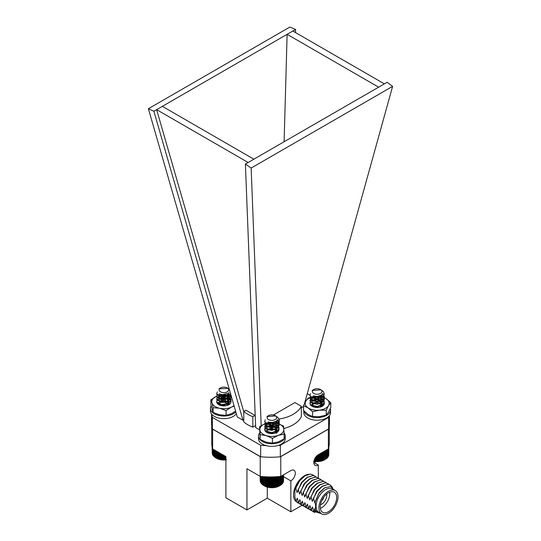 <?xml version="1.0" encoding="UTF-8"?>
<svg xmlns="http://www.w3.org/2000/svg" width="541" height="541" viewBox="0 0 541 541"><rect width="100%" height="100%" fill="white"/><g stroke="black" fill="none" stroke-linecap="round" stroke-linejoin="round"><path stroke-width="0.81" d="M315.092 463.184L315.092 461.493M267.301 487.116L267.301 498.187L246.953 509.926L246.953 468.736L260.235 476.405A58.78 33.934 0 0 0 280.765 476.405L290.842 470.582A6.309 3.638 -60 0 1 294 470.271A6.309 3.638 -60 0 1 294.967 475.323A6.309 3.638 -60 0 1 290.842 480.881L283.606 476.702M212.586 429.02A58.78 33.934 0 0 0 212.627 429.141L212.627 448.915L225.908 456.584L225.908 497.774L246.953 509.926M290.842 480.881L290.842 511.779L302.121 505.267M290.842 511.779L267.301 498.187M212.627 429.141L260.235 456.631L260.235 476.405M318.297 478.095L318.297 465.03L313.834 462.46M318.297 465.03A6.309 3.638 -60 0 1 315.139 465.348A6.309 3.638 -60 0 1 314.172 460.29A6.309 3.638 -60 0 1 318.297 454.738L328.373 448.915A58.78 33.934 0 0 0 329.28 442.991L329.28 425.808M308.35 474.281A15.642 9.028 120 0 0 304.569 475.695A15.642 9.028 120 0 0 294.385 489.368A15.642 9.028 120 0 0 296.637 501.94M280.549 456.651A58.78 33.934 0 0 0 280.765 456.631L328.373 429.141L328.373 448.915M280.765 456.631L280.765 476.405M211.72 425.808L211.72 442.991A58.78 33.934 0 0 0 212.627 448.915M295.17 500.621A15.642 9.028 120 0 0 295.893 500.675M294.865 489.997L299.579 480.834L305.401 475.478L298.74 481.625L294.865 489.997L294.865 497.213L296.13 501.338L297.293 498.207L298.666 502.805L299.829 499.668L301.195 504.266L302.358 501.128L303.731 505.727L304.894 502.589L306.26 507.188L307.43 504.056L308.796 508.655L309.959 505.517L311.332 510.116L312.495 506.978L313.773 511.34L315.024 508.439L315.166 509.054C315.937 511.252 317.317 512.577 319.298 513.03L314.429 510.461M313.794 475.695L312.657 474.782L310.433 474.119L305.023 475.749L299.619 480.854L295.738 488.023L297.11 492.621L301.493 482.464L306.686 477.662L312.928 475.566L315.173 476.236M297.11 492.621L298.24 489.47L299.64 494.082L300.81 490.951L302.176 495.549L303.305 492.391L304.711 497.01L305.875 493.872L307.241 498.471L308.37 495.319L309.777 499.931L310.94 496.8L312.306 501.399L313.469 498.261L314.842 502.86L315.031 502.041L315.701 506.092L315.166 509.054M305.401 475.478L310.399 474.099L312.657 474.782M298.24 489.47L302.115 482.295L307.937 476.946M299.369 503.603L296.13 501.338M298.274 489.49L302.149 482.315L307.559 477.209L312.962 475.586L315.193 476.242L316.329 477.155M297.996 503.015L296.17 501.358M299.64 494.082L304.022 483.925L309.215 479.123L315.464 477.027L317.709 477.696M300.769 490.93L304.644 483.755L310.466 478.406M300.546 504.489L298.666 502.805M300.81 490.951L304.684 483.776L310.088 478.677L315.498 477.047L317.723 477.703L318.859 478.616M301.898 505.064L298.7 502.826M302.176 495.549L306.558 485.385L311.751 480.591L317.993 478.487L320.238 479.157M303.305 492.391L307.18 485.223L313.002 479.867M303.082 505.95L301.195 504.266M303.339 492.411L307.214 485.243L312.624 480.137L318.034 478.508L320.258 479.17L321.395 480.077M304.434 506.532L301.236 504.286M304.711 497.01L309.087 486.853L314.28 482.051L320.529 479.948L322.774 480.618M305.834 493.852L309.716 486.684L315.531 481.328M305.611 507.417L303.731 505.727M305.875 493.872L309.75 486.704L315.153 481.598L320.563 479.968L322.788 480.631L323.924 481.537M306.97 507.992L303.765 505.747M307.241 498.471L311.623 488.313L316.816 483.512L323.058 481.416L325.29 482.072L326.46 483.005M308.37 495.319L312.245 488.144L318.067 482.795M309.499 509.453L306.26 507.188M308.404 495.34L312.279 488.165L317.689 483.059L323.099 481.436L325.324 482.092M308.167 508.892L306.301 507.208M309.777 499.931L314.152 489.774L319.352 484.973L325.594 482.876L327.819 483.532L328.996 484.466M310.906 496.78L314.781 489.605L320.597 484.256M312.035 510.914L308.796 508.655M310.94 496.8L314.815 489.625L320.225 484.526L325.628 482.897L327.819 483.532M310.696 510.352L308.83 508.675M312.306 501.399L316.688 491.235L321.881 486.44L328.13 484.337L330.368 485.007L332.532 487.434M313.435 498.241L317.31 491.072L323.133 485.717M314.835 512.449L313.192 511.793L311.332 510.116M313.469 498.261L317.344 491.093L322.754 485.987L328.164 484.357L330.355 485M313.232 511.813L311.366 510.136M314.842 502.86L319.217 492.695L324.417 487.901L330.639 486.467L334.237 490.011M315.031 502.041L318.723 493.581L324.864 487.644M320.806 513.423L313.773 511.34M321.726 513.95L318.872 512.3A13.498 7.79 -60 0 1 316.072 506.126A13.498 7.79 -60 0 1 321.963 492.54A13.498 7.79 -60 0 1 332.363 488.929L335.217 490.572A13.498 7.79 -60 0 1 335.217 506.16A13.498 7.79 -60 0 1 321.726 513.95A13.498 7.79 -60 0 1 318.926 507.769A13.498 7.79 -60 0 1 324.823 494.19A13.498 7.79 -60 0 1 335.217 490.572M320.265 506.998A11.604 6.702 -60 0 1 325.33 495.319A11.604 6.702 -60 0 1 334.27 492.215A11.604 6.702 -60 0 1 334.277 505.612A11.604 6.702 -60 0 1 322.673 512.313A11.604 6.702 -60 0 1 320.265 506.998M329.699 492.188A11.604 6.702 -60 0 1 320.36 508.364M326.636 494.089A7.317 4.227 -60 0 1 320.475 504.76M323.599 497.45A2.874 1.664 -60 0 1 321.868 500.452M261.175 425.672L251.146 168.055L245.398 164.092L255.677 427.586L259.572 429.838M301.33 407.813L303.542 406.534M283.815 428.533A32.034 18.495 0 0 0 301.33 416.739L301.33 406.277L294.906 402.572L273.408 414.981M267.903 427.106L268.62 426.693M243.775 411.444L245.918 410.206L254.98 415.434L252.836 416.671A32.034 18.495 180 0 1 243.775 411.444L243.775 421.906A32.034 18.495 0 0 0 252.836 427.14L255.595 425.544M243.775 419.816L242.99 420.262L153.881 111.25L295.602 29.43L289.854 27.05L148.383 108.727L237.289 416.976L242.99 420.262M231.027 395.261L230.081 395.802M211.714 414.21A58.949 34.036 0 0 0 212.376 417.388L260.661 445.263A58.949 34.036 0 0 0 266.172 445.649M278.243 445.446A58.949 34.036 0 0 0 280.339 445.263L328.624 417.388A58.949 34.036 0 0 0 328.935 416.178M309.952 395.248L307.247 393.686M245.398 164.092L387.119 82.273L392.617 86.377L304.522 403.505M284.106 141.742L287.122 34.326L378.639 87.169M295.514 32.575L295.602 29.43M243.775 411.796L156.647 109.654L248.163 162.496M278.825 418.815L279.217 419.045A32.034 18.495 0 0 0 301.33 406.277M279.217 419.045L279.217 423.968M280.339 445.263L280.339 456.773L328.624 428.898A58.949 34.036 0 0 0 329.449 423.218L329.449 415.576M328.624 417.388L328.624 428.898M211.551 414L211.551 423.218A58.949 34.036 0 0 0 212.376 428.898L260.661 456.773A58.949 34.036 0 0 0 280.339 456.773M212.376 417.388L212.376 428.898M260.661 445.263L260.661 456.773M251.146 168.055L392.617 86.377M153.881 111.25L148.383 108.727M254.98 415.434L255.264 417.097M162.361 106.354L253.878 159.196M292.837 31.026L384.353 83.869M252.836 427.14L252.836 416.671M321.773 390.359L323.356 391.603L324.302 393.875L323.322 396.181L317.094 398.67L310.892 397.02L309.952 395.18L310.534 393.713M322.619 393.53L324.302 396.485L323.322 398.798L317.094 401.287L310.892 399.637L309.952 397.797L310.412 396.485M320.948 395.18L323.356 396.83L324.302 399.102L323.322 401.415L317.094 403.904L310.892 402.254L309.952 400.408L310.926 398.541L317.161 396.925L323.356 399.447L324.302 401.72L323.322 404.026L317.094 406.521L310.892 404.864L309.952 403.025L310.926 401.158L312.069 400.414M315.687 407.393L317.932 407.454M324.296 394.037L323.322 396.506L317.094 399.001L310.892 397.344L309.959 395.343M322.49 393.76L323.356 394.545L324.302 396.817L323.322 399.123L317.094 401.611L310.892 399.961L309.952 398.122L310.541 396.654M320.61 395.363L323.356 397.162L324.302 399.434L323.322 401.74L317.094 404.228L310.892 402.578L309.952 400.739L310.926 398.873L312.434 397.96M314.057 397.466L317.161 397.25L323.356 399.779L324.302 402.044L323.322 404.357L317.094 406.846L310.892 405.195L309.952 403.025M314.72 393.855A4.774 2.759 0 0 0 320.908 393.158A4.774 2.759 0 0 0 320.502 389.527A4.774 2.759 0 0 0 319.535 389.094A4.774 2.759 0 0 0 313.753 389.527A4.774 2.759 0 0 0 314.72 393.855M320.502 389.527L321.002 389.818L312.177 390.44L313.178 389.858L312.367 390.69A5.092 2.942 180 0 1 313.523 389.662A5.092 2.942 180 0 1 313.645 389.594M320.685 395.329L317.1 396.492L313.293 395.843M321.949 394.423L322.22 395.505L321.53 397.209L317.1 399.102L312.705 398.061L312.029 396.817M320.367 395.485L321.55 396.445L322.22 398.122L321.53 399.826L317.1 401.72L312.705 400.671L312.029 399.434M312.779 398.122L317.148 397.148L321.55 399.062L322.22 400.739L321.53 402.443L317.1 404.337L312.705 403.288L312.029 402.044M312.779 400.739L317.148 399.758L321.55 401.679L322.22 403.356L321.53 405.06L317.1 406.954L312.725 405.919M312.779 403.356L317.148 402.376L321.827 404.661M322.044 405.074L322.193 406.014M320.286 405.906L321.354 406.697M322.051 394.315L321.53 396.884L317.1 398.778L312.705 397.73L312.029 396.485M320.657 395.343L322.22 397.797L321.53 399.501L317.1 401.395L312.705 400.347L312.029 399.102L312.725 397.838L317.148 396.817L321.55 398.737L322.22 400.414L321.53 402.112L317.1 404.012L312.705 402.964L312.029 401.72L312.725 400.455L317.148 399.434L321.55 401.354L322.22 403.025L321.53 404.729L317.1 406.622L314.057 406.298M312.029 404.337L312.725 403.072L317.148 402.051L321.922 404.499M322.132 405.02L322.22 405.642M320.617 405.784L321.57 406.602A7.175 4.145 180 0 0 319.88 406.041M315.261 407.332L318.223 407.434M313.638 461.142L319.393 461.331L324.586 459.823A10.556 6.093 180 0 1 313.936 461.317M326.108 458.836L326.933 458.268L326.933 449.747M325.371 459.356L326.203 458.842L326.203 450.166M328.833 454.237L328.84 447.123L328.698 455.109M328.015 456.401L328.698 455.644L328.698 447.732M327.704 457.05L328.441 456.333L328.441 448.699M327.285 457.679L328.056 457.01L328.056 449.098M326.75 458.274L327.548 457.659L327.548 449.395M325.378 459.363L325.378 450.646M324.539 459.83L324.539 451.126M324.465 459.836L324.465 451.174M323.633 460.256L323.633 451.654M323.471 460.249L323.471 451.749M322.652 460.614L322.652 452.222M322.402 460.601L322.402 452.364M321.611 460.918L321.611 452.824M321.28 460.885L321.28 453.013M320.522 461.162L320.522 453.453M320.11 461.101L320.11 453.689M319.393 461.331L319.393 454.102M318.906 461.243L318.906 454.379M318.236 461.432L318.236 454.765M317.689 461.317L317.689 455.137M317.073 461.466L317.073 455.637M316.458 461.311L316.458 456.252M315.91 461.426L315.91 456.908M315.241 461.236L315.241 457.902M314.761 461.317L314.761 458.788M319.048 403.674L314.138 403.613M319.528 401.165L313.469 401.158M322.118 406.102L321.652 405.304M319.46 403.809L313.834 403.728L312.143 405.175M321.537 406.629L321.104 401.753L313.253 401.05M313.388 406.352A7.175 4.145 180 0 1 313.746 406.23M312.049 397.006L314.916 396.519L321.733 396.648L326.264 398.805L330.794 402.714L328.509 405.615L326.23 410.274L319.413 410.152L312.603 411.775L308.072 407.867L303.542 405.709L305.821 401.057L308.106 398.149L311.143 397.222M326.23 410.274L326.23 415.062L328.509 412.154L330.794 407.501L330.794 402.714M326.23 415.062L319.413 416.692L312.603 416.563L312.603 411.775M312.603 416.563L308.072 414.406L303.542 410.497L303.542 405.709M319.413 410.152A12.017 6.938 0 0 0 328.509 405.615A12.017 6.938 0 0 0 326.264 398.805A12.017 6.938 0 0 0 314.916 396.519A12.017 6.938 0 0 0 305.821 401.057A12.017 6.938 0 0 0 308.072 407.867A12.017 6.938 180 0 0 319.413 410.152M321.854 406.474A7.175 4.145 180 0 1 316.708 407.468A7.175 4.145 180 0 1 312.089 406.264A7.175 4.145 180 0 1 312.089 400.408A7.175 4.145 180 0 1 322.24 400.408A7.175 4.145 180 0 1 322.24 406.264A7.175 4.145 180 0 1 321.854 406.474M223.785 405.209L223.785 404.776M225.009 405.033L225.009 404.648M235.795 411.782A13.39 7.73 180 0 1 220.742 415.826A13.39 7.73 180 0 1 210.442 408.306A13.39 7.73 180 0 1 211.118 405.878M236.343 413.682A13.39 7.73 180 0 1 221.404 418.524A13.39 7.73 180 0 1 210.442 410.923L210.442 408.306M272.786 476.898L272.448 476.905M276.559 416.496L278.067 417.666L279.068 419.992L278.142 422.244L271.967 424.786L265.712 423.19L264.718 421.304L265.3 419.843M277.384 419.654L279.068 422.609L278.142 424.854L271.967 427.404L265.712 425.808L264.718 423.921L265.178 422.609M275.714 421.304L278.067 422.893L279.068 425.226L278.142 427.471L271.967 430.021L265.712 428.425L264.718 426.531L265.638 424.719L266.835 423.921M267.105 423.792L271.812 423.042L278.067 425.51L279.068 427.843L278.142 430.088L271.967 432.638L265.712 431.035L264.718 429.148L265.638 427.329L266.835 426.538M270.23 433.53L272.847 433.598M279.061 420.161L278.142 422.568L271.967 425.118L265.712 423.515L264.725 421.466M277.256 419.884L279.068 422.94L278.142 425.185L271.967 427.728L265.712 426.132L264.718 424.245L265.306 422.771M275.376 421.486L278.067 423.224L279.068 425.557L278.142 427.803L271.967 430.345L265.712 428.749L264.718 426.863L265.638 425.043L267.193 424.083M268.823 423.589L271.812 423.366L278.067 425.835L279.068 428.168L278.142 430.413L271.967 432.962L265.712 431.366L264.718 429.148M269.546 419.992A4.774 2.759 0 0 0 275.694 419.261A4.774 2.759 0 0 0 275.268 415.644A4.774 2.759 0 0 0 274.233 415.19A4.774 2.759 0 0 0 268.519 415.644A4.774 2.759 0 0 0 269.546 419.992M275.268 415.644L275.775 415.934L266.936 416.556L267.93 415.982L267.105 416.847A5.092 2.942 180 0 1 268.289 415.779A5.092 2.942 180 0 1 268.404 415.711M268.823 432.421L271.947 432.739L276.329 430.805L276.985 429.148L276.275 427.431L271.839 425.551L267.45 426.612L266.794 427.843L267.504 429.121L271.947 430.129L276.329 428.195L276.985 426.531L276.275 424.813L271.839 422.934L267.45 423.995L266.794 425.226L267.504 426.504L271.947 427.512L276.329 425.578L276.985 423.921L275.423 421.466L271.947 422.602L268.065 421.966M276.715 420.546L276.985 421.628L276.329 423.285L271.947 425.219L267.504 424.212L266.794 422.94M275.132 421.608L276.275 422.528L276.985 424.245L276.329 425.902L271.947 427.836L267.504 426.829L266.794 425.557M267.545 424.245L271.839 423.265L276.275 425.138L276.985 426.863L276.329 428.519L271.947 430.453L267.504 429.446L266.794 428.168M267.545 426.863L271.839 425.875L276.275 427.755L276.985 429.48L276.329 431.136L271.947 433.07L267.491 432.043M267.545 429.48L271.839 428.492L276.586 430.785M276.803 431.197L276.985 432.158M275.051 432.029L276.126 432.827M276.816 420.445L276.329 422.961L271.947 424.895L267.504 423.887L266.794 422.609M266.794 430.46L267.45 429.229L271.839 428.168L276.688 430.622M276.897 431.136L276.945 432.205M275.383 431.907L276.336 432.732L275.924 427.64L267.694 426.977M269.878 433.476L273.077 433.578M280.272 485.405L279.352 485.94A10.556 6.093 180 0 1 264.427 485.94L267.47 487.056L272.008 487.583L276.532 486.995L280.272 485.405L280.272 476.452M280.975 484.871L281.793 484.296L281.793 475.81M280.252 485.399L281.083 484.871L281.083 476.222M262.858 476.635L262.858 484.986L263.69 485.507L263.69 476.695M262.128 476.58L262.128 484.418L262.953 484.986M261.499 476.526L261.499 483.81L262.304 484.425M260.992 476.479L260.992 483.167L261.763 483.83M260.6 476.438L260.6 482.491L261.337 483.201M260.329 476.411L260.329 481.801L261.019 482.552M260.187 480.408L260.174 476.371L260.329 481.274M283.491 481.105L283.606 474.761M282.815 482.416L283.491 481.659L283.491 474.829M282.524 483.072L283.247 482.356L283.247 474.971M282.118 483.701L282.882 483.032L282.882 475.181M281.597 484.303L282.395 483.681L282.395 475.465M279.433 485.879L279.433 476.526M279.366 485.886L279.366 476.533M278.534 486.312L278.534 476.607M278.385 486.312L278.385 476.614M277.567 486.684L277.567 476.675M277.33 486.67L277.33 476.695M276.532 486.995L276.532 476.743M276.214 486.968L276.214 476.763M275.45 487.245L275.45 476.804M275.051 487.191L275.051 476.905M274.328 487.427L274.328 476.851M273.847 487.346L273.847 477.061M273.178 487.536L273.178 476.892M272.63 487.427L272.63 477.142M272.008 487.583L272.008 476.912M271.406 487.434L271.406 477.155M270.845 487.549L270.845 476.925M270.182 487.367L270.182 477.088M269.695 487.455L269.695 476.919M268.978 487.231L268.978 476.946M268.566 487.285L268.566 476.905M267.809 487.015L267.809 476.892M267.47 487.056L267.47 476.878M266.679 486.738L266.679 476.851M266.429 486.751L266.429 476.844M265.611 486.386L265.611 476.804M265.442 486.393L265.442 476.797M264.61 485.98L264.61 476.756M264.529 485.974L264.529 476.749M230.588 393.733L228.491 395.654L221.425 396.817L216.806 394.078L217.347 391.887M231.014 395.2L228.491 398.271L221.425 399.434L216.806 396.695L217.151 394.741M230.75 396.046L231.048 397.344L228.491 400.888L221.425 402.051L216.806 399.312L216.698 398.663L218.828 396.046M219.085 395.931L226.321 395.566L227.666 396.026M227.7 396.046L230.939 399.177L231.048 399.968L228.491 403.505L221.425 404.661L216.806 401.929L216.698 401.273L218.828 398.663M219.085 398.541L220.999 397.96M221.627 405.709L225.354 405.818M230.649 393.949L228.491 395.985L221.425 397.141L216.806 394.409L216.704 393.591M231.041 395.295L228.491 398.602L221.425 399.758L216.806 397.026L217.279 394.903M227.321 393.598L230.939 396.884L231.048 397.676L228.491 401.212L221.425 402.376L216.806 399.637L217.279 397.52M220.85 395.701L225.753 395.755M227.301 396.208L230.939 399.501L231.048 400.293L228.491 403.829L221.425 404.993L216.806 402.254L216.698 401.273M220.221 391.643A4.774 2.759 0 0 0 226.943 391.982A4.774 2.759 0 0 0 227.524 388.093A4.774 2.759 0 0 0 227.247 387.924A4.774 2.759 0 0 0 220.498 387.924A4.774 2.759 0 0 0 220.221 391.643M228.944 388.905L228.167 388.492M227.247 387.924L228.004 388.377L218.997 388.79L220.004 388.215A5.092 2.942 180 0 1 220.268 388.053A5.092 2.942 180 0 1 220.39 387.985M227.693 393.395L222.135 394.707L219.923 394.024M228.674 392.631L228.971 393.753L227.152 396.37L222.135 397.324L218.855 395.505L219.443 393.828M227.085 393.713L228.971 396.37L227.152 398.988L222.135 399.934L218.78 397.676L220.593 395.796L225.611 395.714L228.89 398.399L228.971 398.981L227.152 401.605L222.135 402.551L218.78 400.293L220.593 398.406L225.611 398.332L228.89 401.016L228.971 401.598L227.152 404.222L222.135 405.168L219.45 404.161M219.531 401.611L220.593 401.023L225.611 400.949L228.566 402.917M228.789 403.329L228.944 404.235M227.031 404.147L228.194 405.047M222.574 405.845L224.272 405.899M228.775 392.516L228.971 393.422L227.152 396.046L222.135 396.993L218.855 395.18L219.213 393.726M227.376 393.571L228.971 396.039L227.152 398.663L222.135 399.61L218.78 397.351L220.593 395.464L225.611 395.39L228.89 398.075L228.971 398.656L227.152 401.28L222.135 402.227L218.855 400.408L220.593 398.081L225.611 398L228.89 400.692L228.971 401.273L227.152 403.89L222.135 404.844L220.843 404.56M218.78 402.585L220.593 400.698L225.611 400.617L228.66 402.754M228.884 403.275L228.971 403.89M227.369 404.026L228.356 404.905M221.445 405.676L225.441 405.804M225.908 459.884A10.556 6.093 180 0 1 216.414 458.213L215.859 457.896M216.143 450.944L216.143 458.058L215.304 457.571L220.072 459.471L223.494 459.857L226.523 459.546M214.513 450.004L214.513 457.03L215.345 457.564M213.83 449.612L213.83 456.442L214.642 457.03M213.249 449.273L213.249 455.813L214.04 456.448M212.789 449.01L212.789 455.157L213.546 455.84M212.451 448.313L212.451 454.474L213.168 455.204M212.234 447.461L212.451 454.027M212.146 447.069L212.234 453.189M225.82 459.762L225.82 456.53M225.313 459.667L225.313 456.239M224.664 459.843L224.664 455.867M224.089 459.715L224.089 455.536M223.494 459.857L223.494 455.191M222.865 459.694L222.865 454.825M222.331 459.796L222.331 454.521M221.648 459.593L221.648 454.122M221.188 459.667L221.188 453.858M220.458 459.424L220.458 453.439M220.072 459.471L220.072 453.216M219.301 459.181L219.301 452.77M218.997 459.208L218.997 452.594M218.199 458.869L218.199 452.134M217.982 458.883L217.982 452.005M217.157 458.498L217.157 451.532M217.022 458.498L217.022 451.458M216.19 458.058L216.19 450.971M215.304 457.571L215.304 450.464M273.692 429.534L268.789 429.507M274.612 427.153L271.568 426.66L267.917 427.113M276.938 432.205L276.647 431.299M274.821 429.669L271.65 428.844L267.349 429.98L266.801 430.859M276.803 433.267L275.004 432.043M276.891 432.259L276.498 431.38M274.476 429.831L271.65 429.169L267.349 430.311L266.828 431.076M264.955 430.095L266.794 432.428A7.175 4.145 180 0 1 266.787 426.565A7.175 4.145 180 0 1 276.931 426.565A7.175 4.145 180 0 1 276.931 432.421A7.175 4.145 180 0 1 272.15 433.632A7.175 4.145 180 0 1 267.044 432.563A7.175 4.145 180 0 1 266.787 432.421M274.679 432.151L276.201 432.726M268.16 432.482A7.175 4.145 180 0 1 268.539 432.36M274.544 432.191A7.175 4.145 180 0 1 276.241 432.753M271.967 422.399L277.438 423.353L283.579 426.085L284.147 434.085L278.29 435.356L272.427 438.372L266.28 435.64L260.14 434.653L259.572 426.653L264.339 424.07M272.427 438.372L272.427 443.16L278.29 441.896L284.147 438.873L284.147 434.085M272.427 443.16L266.28 442.18L260.14 439.441L260.14 434.653M260.14 439.441L259.572 426.653M266.016 423.434A12.017 6.938 0 0 0 265.428 423.637L271.291 422.365M264.718 424.245L264.718 423.921A12.017 6.938 0 0 0 259.856 429.777A12.017 6.938 180 0 0 266.28 435.64A12.017 6.938 0 0 0 278.29 435.356A12.017 6.938 0 0 0 283.863 429.209A12.017 6.938 0 0 0 277.438 423.353A12.017 6.938 0 0 0 266.821 423.197M225.57 402.274L220.809 402.261L223.007 401.916L227.775 403.39L228.708 404.553M225.57 399.657L220.809 399.643M219.146 398.629A7.175 4.145 180 0 1 227.944 398.372A7.175 4.145 180 0 1 230.547 403.228L229.249 404.452M228.796 404.438L228.316 403.6M226.07 402.105L223.007 401.591L218.862 403.363M218.74 403.85L219.173 404.918M220.099 404.6L219.47 405.053M219.321 405.067L220.579 404.607M226.219 404.398A7.175 4.145 180 0 1 226.632 404.492M219.558 404.979A7.175 4.145 180 0 1 220.802 404.553M235.612 411.16L231.447 413.676L226.077 415.332L219.592 414.798L213.1 412.506L210.855 404.6L210.855 399.813L216.704 396.181A12.017 6.938 0 0 0 216.224 396.397A12.017 6.938 0 0 0 211.977 402.889L210.855 399.813M221.587 394.741L223.839 394.741M231.345 396.35A12.017 6.938 0 0 0 228.079 395.275L231.305 396.208M234.152 406.088L231.447 407.13L226.077 410.545L219.592 408.259L213.1 407.718L211.977 402.889A12.017 6.938 0 0 0 219.592 408.259A12.017 6.938 180 0 0 231.447 407.13A12.017 6.938 0 0 0 233.976 405.486M226.077 415.332L226.077 410.545M213.1 412.506L213.1 407.718M228.079 395.275A12.017 6.938 0 0 0 218.841 395.457M230.547 403.228A7.175 4.145 180 0 1 226.848 405.527A7.175 4.145 180 0 1 218.76 404.695A7.175 4.145 180 0 1 218.963 398.724M317.114 406.954L317.114 406.514M318.338 407.42L318.338 406.392M330.355 408.523A13.39 7.73 180 0 1 330.558 409.875A13.39 7.73 180 0 1 318.013 417.591A13.39 7.73 180 0 1 303.88 410.849M330.558 409.875L330.558 412.492A13.39 7.73 180 0 1 317.168 420.222A13.39 7.73 180 0 1 303.778 412.492L303.778 410.741M271.812 433.077L271.812 432.644M273.029 433.584L273.029 432.523M284.086 432.881A13.39 7.73 180 0 1 285.249 436.032A13.39 7.73 180 0 1 271.859 443.762A13.39 7.73 180 0 1 258.47 436.032A13.39 7.73 180 0 1 259.646 432.861M285.249 436.032L285.249 438.65A13.39 7.73 180 0 1 271.859 446.379A13.39 7.73 180 0 1 258.47 438.65L258.47 436.032"/></g></svg>
